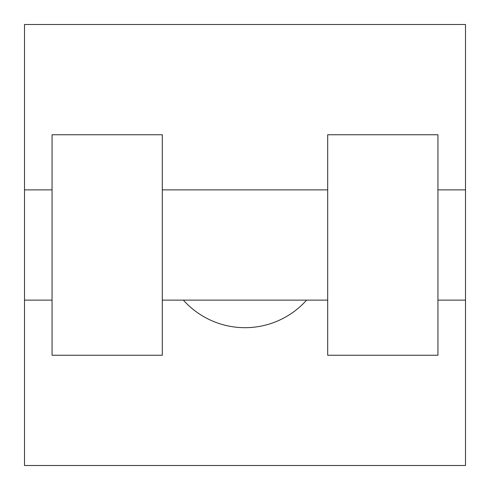 <?xml version="1.0" encoding="UTF-8"?>
<svg xmlns="http://www.w3.org/2000/svg" width="490" height="490" viewBox="0 0 490 490"><rect width="100%" height="100%" fill="white"/><g stroke="black" fill="none" stroke-linecap="round" stroke-linejoin="round"><path stroke-width="0.73" d="M183.37 300.125A82.688 82.688 0 0 0 306.63 300.125M465.5 189.875L465.5 465.5L24.5 465.5L24.5 24.5L465.5 24.5L465.5 189.875L437.938 189.875M327.688 134.75L327.688 355.25L437.938 355.25L437.938 134.75L327.688 134.75M162.312 355.25L162.312 134.75L52.063 134.75L52.063 355.25L162.312 355.25M327.688 189.875L162.312 189.875M327.688 300.125L162.312 300.125M465.5 300.125L437.938 300.125M24.5 300.125L52.063 300.125M24.5 189.875L52.063 189.875"/></g></svg>
